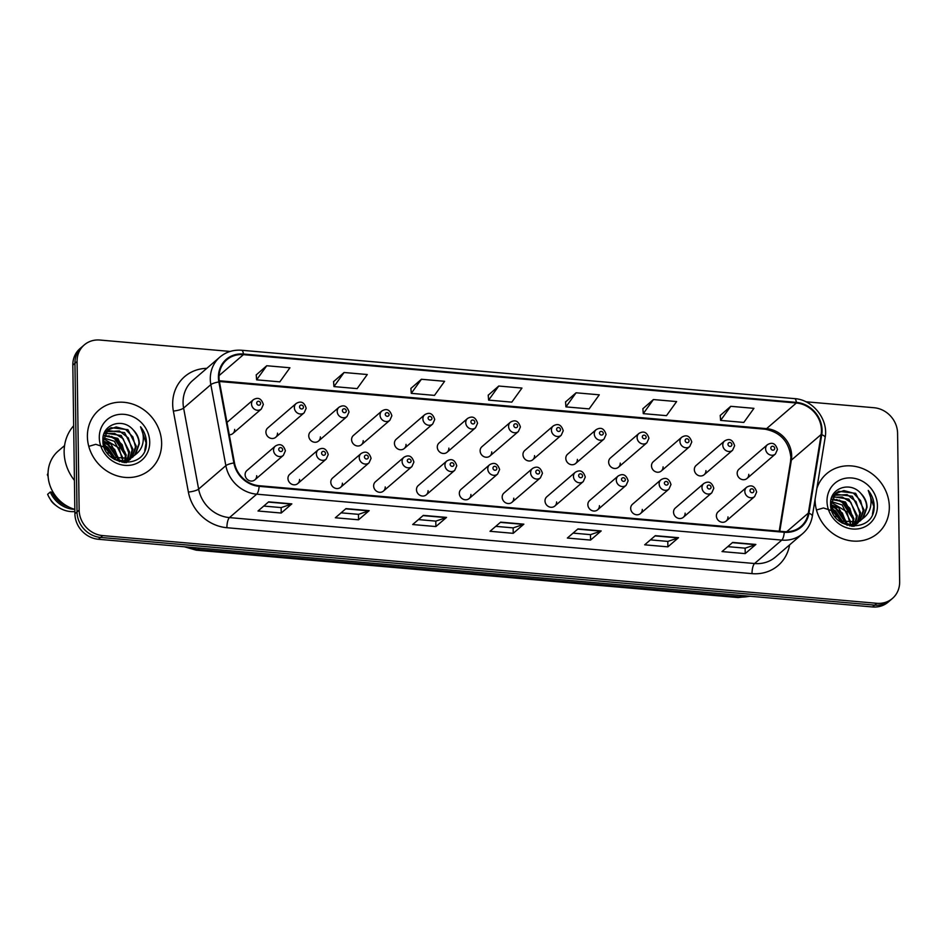 <?xml version="1.0" encoding="UTF-8"?>
<svg xmlns="http://www.w3.org/2000/svg" width="947" height="947" viewBox="0 0 947 947"><rect width="100%" height="100%" fill="white"/><g stroke="black" fill="none" stroke-linecap="round" stroke-linejoin="round"><path stroke-width="1.42" d="M297.76 483.586L326.206 459.106A6.132 5.54 -130.7 0 1 319.956 459.626A6.132 5.54 -130.7 0 1 316.405 453.944A6.132 5.54 -130.7 0 1 318.204 449.801L289.758 474.281A6.132 5.54 49.3 0 0 287.959 478.424A6.132 5.54 49.3 0 0 291.51 484.106A6.132 5.54 49.3 0 0 297.76 483.586A6.132 5.54 49.3 0 0 299.56 479.442M340.6 487.326L369.046 462.846A6.132 5.54 -130.7 0 1 362.808 463.367A6.132 5.54 -130.7 0 1 359.244 457.697A6.132 5.54 -130.7 0 1 361.044 453.554L332.598 478.034A6.132 5.54 49.3 0 0 330.799 482.177A6.132 5.54 49.3 0 0 334.35 487.859A6.132 5.54 49.3 0 0 340.6 487.326A6.132 5.54 49.3 0 0 342.4 483.183M383.44 491.079L411.898 466.599A6.132 5.54 -130.7 0 1 405.647 467.12A6.132 5.54 -130.7 0 1 402.096 461.438A6.132 5.54 -130.7 0 1 403.896 457.294L375.438 481.774A6.132 5.54 49.3 0 0 373.639 485.918A6.132 5.54 49.3 0 0 377.19 491.6A6.132 5.54 49.3 0 0 383.44 491.079A6.132 5.54 49.3 0 0 385.24 486.936M426.28 494.819L454.738 470.339A6.132 5.54 -130.7 0 1 448.487 470.86A6.132 5.54 -130.7 0 1 444.936 465.19A6.132 5.54 -130.7 0 1 446.735 461.047L418.278 485.527A6.132 5.54 49.3 0 0 416.479 489.67A6.132 5.54 49.3 0 0 420.03 495.352A6.132 5.54 49.3 0 0 426.28 494.819A6.132 5.54 49.3 0 0 428.08 490.676M469.12 498.572L497.577 474.092A6.132 5.54 -130.7 0 1 491.327 474.613A6.132 5.54 -130.7 0 1 487.776 468.931A6.132 5.54 -130.7 0 1 489.575 464.788L461.13 489.268A6.132 5.54 49.3 0 0 459.331 493.411A6.132 5.54 49.3 0 0 462.882 499.093A6.132 5.54 49.3 0 0 469.12 498.572A6.132 5.54 49.3 0 0 470.919 494.429M511.972 502.312L540.417 477.833A6.132 5.54 -130.7 0 1 534.167 478.353A6.132 5.54 -130.7 0 1 530.616 472.683A6.132 5.54 -130.7 0 1 532.415 468.54L503.97 493.02A6.132 5.54 49.3 0 0 502.17 497.163A6.132 5.54 49.3 0 0 505.722 502.845A6.132 5.54 49.3 0 0 511.972 502.312A6.132 5.54 49.3 0 0 513.771 498.169M554.812 506.065L583.257 481.585A6.132 5.54 -130.7 0 1 577.019 482.106A6.132 5.54 -130.7 0 1 573.456 476.424A6.132 5.54 -130.7 0 1 575.255 472.281L546.81 496.761A6.132 5.54 49.3 0 0 545.01 500.904A6.132 5.54 49.3 0 0 548.562 506.586A6.132 5.54 49.3 0 0 554.812 506.065A6.132 5.54 49.3 0 0 556.611 501.922M597.652 509.806L626.109 485.326A6.132 5.54 -130.7 0 1 619.859 485.847A6.132 5.54 -130.7 0 1 616.308 480.176A6.132 5.54 -130.7 0 1 618.107 476.033L589.65 500.513A6.132 5.54 49.3 0 0 587.85 504.656A6.132 5.54 49.3 0 0 591.402 510.338A6.132 5.54 49.3 0 0 597.652 509.806A6.132 5.54 49.3 0 0 599.451 505.662M640.492 513.558L668.949 489.078A6.132 5.54 -130.7 0 1 662.699 489.599A6.132 5.54 -130.7 0 1 659.148 483.917A6.132 5.54 -130.7 0 1 660.947 479.774L632.489 504.254A6.132 5.54 49.3 0 0 630.69 508.397A6.132 5.54 49.3 0 0 634.253 514.079A6.132 5.54 49.3 0 0 640.492 513.558A6.132 5.54 49.3 0 0 642.291 509.415M683.343 517.299L711.789 492.819A6.132 5.54 -130.7 0 1 705.539 493.34A6.132 5.54 -130.7 0 1 701.987 487.658A6.132 5.54 -130.7 0 1 703.787 483.526L675.341 508.006A6.132 5.54 49.3 0 0 673.542 512.149A6.132 5.54 49.3 0 0 677.093 517.831A6.132 5.54 49.3 0 0 683.343 517.299A6.132 5.54 49.3 0 0 685.131 513.156M726.183 521.051L754.629 496.571A6.132 5.54 -130.7 0 1 748.379 497.092A6.132 5.54 -130.7 0 1 744.827 491.41A6.132 5.54 -130.7 0 1 746.627 487.267L718.181 511.747A6.132 5.54 49.3 0 0 716.382 515.89A6.132 5.54 49.3 0 0 719.933 521.572A6.132 5.54 49.3 0 0 726.183 521.051A6.132 5.54 49.3 0 0 727.983 516.908M254.909 479.833L283.366 455.353A6.132 5.54 -130.7 0 1 277.116 455.874A6.132 5.54 -130.7 0 1 273.565 450.204A6.132 5.54 -130.7 0 1 275.364 446.061L246.907 470.541A6.132 5.54 49.3 0 0 245.107 474.684A6.132 5.54 49.3 0 0 248.67 480.366A6.132 5.54 49.3 0 0 254.909 479.833A6.132 5.54 49.3 0 0 256.708 475.69M275.719 437.277L304.165 412.797A6.132 5.54 -130.7 0 1 297.914 413.318A6.132 5.54 -130.7 0 1 294.363 407.636A6.132 5.54 -130.7 0 1 296.162 403.493L267.717 427.985A6.132 5.54 49.3 0 0 265.918 432.128A6.132 5.54 49.3 0 0 269.469 437.798A6.132 5.54 49.3 0 0 275.719 437.277A6.132 5.54 49.3 0 0 277.518 433.134M318.559 441.03L347.004 416.538A6.132 5.54 -130.7 0 1 340.766 417.071A6.132 5.54 -130.7 0 1 337.203 411.389A6.132 5.54 -130.7 0 1 339.002 407.246L310.557 431.725A6.132 5.54 49.3 0 0 308.758 435.869A6.132 5.54 49.3 0 0 312.309 441.551A6.132 5.54 49.3 0 0 318.559 441.03A6.132 5.54 49.3 0 0 320.358 436.887M361.399 444.77L389.856 420.29A6.132 5.54 -130.7 0 1 383.606 420.811A6.132 5.54 -130.7 0 1 380.055 415.129A6.132 5.54 -130.7 0 1 381.854 410.986L353.397 435.478A6.132 5.54 49.3 0 0 351.597 439.621A6.132 5.54 49.3 0 0 355.149 445.291A6.132 5.54 49.3 0 0 361.399 444.77A6.132 5.54 49.3 0 0 363.198 440.627M404.239 448.523L432.696 424.031A6.132 5.54 -130.7 0 1 426.446 424.564A6.132 5.54 -130.7 0 1 422.895 418.882A6.132 5.54 -130.7 0 1 424.694 414.739L396.237 439.219A6.132 5.54 49.3 0 0 394.437 443.362A6.132 5.54 49.3 0 0 397.989 449.044A6.132 5.54 49.3 0 0 404.239 448.523A6.132 5.54 49.3 0 0 406.038 444.38M447.079 452.264L475.536 427.784A6.132 5.54 -130.7 0 1 469.286 428.304A6.132 5.54 -130.7 0 1 465.735 422.622A6.132 5.54 -130.7 0 1 467.534 418.479L439.077 442.971A6.132 5.54 49.3 0 0 437.289 447.114A6.132 5.54 49.3 0 0 440.84 452.784A6.132 5.54 49.3 0 0 447.079 452.264A6.132 5.54 49.3 0 0 448.878 448.12M489.93 456.016L518.376 431.524A6.132 5.54 -130.7 0 1 512.126 432.057A6.132 5.54 -130.7 0 1 508.575 426.375A6.132 5.54 -130.7 0 1 510.374 422.232L481.928 446.712A6.132 5.54 49.3 0 0 480.129 450.855A6.132 5.54 49.3 0 0 483.68 456.537A6.132 5.54 49.3 0 0 489.93 456.016A6.132 5.54 49.3 0 0 491.73 451.873M532.77 459.757L561.216 435.277A6.132 5.54 -130.7 0 1 554.978 435.798A6.132 5.54 -130.7 0 1 551.414 430.116A6.132 5.54 -130.7 0 1 553.214 425.972L524.768 450.464A6.132 5.54 49.3 0 0 522.969 454.596A6.132 5.54 49.3 0 0 526.52 460.278A6.132 5.54 49.3 0 0 532.77 459.757A6.132 5.54 49.3 0 0 534.57 455.614M575.61 463.509L604.068 439.017A6.132 5.54 -130.7 0 1 597.817 439.55A6.132 5.54 -130.7 0 1 594.266 433.868A6.132 5.54 -130.7 0 1 596.065 429.725L567.608 454.205A6.132 5.54 49.3 0 0 565.809 458.348A6.132 5.54 49.3 0 0 569.36 464.03A6.132 5.54 49.3 0 0 575.61 463.509A6.132 5.54 49.3 0 0 577.41 459.366M618.45 467.25L646.908 442.77A6.132 5.54 -130.7 0 1 640.657 443.291A6.132 5.54 -130.7 0 1 637.106 437.609A6.132 5.54 -130.7 0 1 638.905 433.466L610.448 457.957A6.132 5.54 49.3 0 0 608.649 462.089A6.132 5.54 49.3 0 0 612.2 467.771A6.132 5.54 49.3 0 0 618.45 467.25A6.132 5.54 49.3 0 0 620.249 463.107M661.29 471.002L689.747 446.511A6.132 5.54 -130.7 0 1 683.497 447.043A6.132 5.54 -130.7 0 1 679.946 441.361A6.132 5.54 -130.7 0 1 681.745 437.218L653.3 461.698A6.132 5.54 49.3 0 0 651.5 465.841A6.132 5.54 49.3 0 0 655.052 471.523A6.132 5.54 49.3 0 0 661.29 471.002A6.132 5.54 49.3 0 0 663.089 466.859M704.142 474.743L732.587 450.263A6.132 5.54 -130.7 0 1 726.337 450.784A6.132 5.54 -130.7 0 1 722.786 445.102A6.132 5.54 -130.7 0 1 724.585 440.959L696.14 465.451A6.132 5.54 49.3 0 0 694.34 469.582A6.132 5.54 49.3 0 0 697.892 475.264A6.132 5.54 49.3 0 0 704.142 474.743A6.132 5.54 49.3 0 0 705.941 470.6M746.982 478.495L775.427 454.004A6.132 5.54 -130.7 0 1 769.189 454.536A6.132 5.54 -130.7 0 1 765.626 448.854A6.132 5.54 -130.7 0 1 767.425 444.711L738.98 469.191A6.132 5.54 49.3 0 0 737.18 473.334A6.132 5.54 49.3 0 0 740.732 479.016A6.132 5.54 49.3 0 0 746.982 478.495A6.132 5.54 49.3 0 0 748.781 474.352M229.281 434.768A6.132 5.54 49.3 0 0 232.867 433.537A6.132 5.54 49.3 0 0 234.667 429.393M87.396 436.603A39.253 35.465 49.3 0 0 110.136 472.955A39.253 35.465 49.3 0 0 150.111 469.605A39.253 35.465 49.3 0 0 161.629 443.101A39.253 35.465 49.3 0 0 138.889 406.748A39.253 35.465 49.3 0 0 98.902 410.098A39.253 35.465 49.3 0 0 87.396 436.603A39.253 35.465 49.3 0 0 110.136 472.955A39.253 35.465 49.3 0 0 150.111 469.605A39.253 35.465 49.3 0 0 161.629 443.101A39.253 35.465 49.3 0 0 138.889 406.748A39.253 35.465 49.3 0 0 98.902 410.098A39.253 35.465 49.3 0 0 87.396 436.603M815.095 500.241A39.253 35.465 49.3 0 0 837.835 536.594A39.253 35.465 49.3 0 0 877.822 533.244A39.253 35.465 49.3 0 0 889.328 506.74A39.253 35.465 49.3 0 0 866.588 470.375A39.253 35.465 49.3 0 0 826.613 473.737A39.253 35.465 49.3 0 0 816.859 488.463A39.253 35.465 49.3 0 1 826.613 473.737L826.613 473.737A39.253 35.465 49.3 0 1 866.588 470.375A39.253 35.465 49.3 0 1 889.328 506.74A39.253 35.465 49.3 0 1 877.822 533.244A39.253 35.465 49.3 0 1 837.835 536.594A39.253 35.465 49.3 0 1 815.095 500.241A39.253 35.465 49.3 0 1 815.095 499.294A39.253 35.465 49.3 0 0 815.095 500.241M219.029 377.522A26.173 23.639 -130.7 0 1 226.712 359.848A26.173 23.639 -130.7 0 1 243.426 354.652L796.356 403.008A26.173 23.639 -130.7 0 1 821.144 434.519L808.347 513.085A26.173 23.639 -130.7 0 1 800.984 526.449A26.173 23.639 -130.7 0 1 784.27 531.646L259.158 485.716A26.173 23.639 -130.7 0 1 234.489 462.905L219.467 381.901A26.173 23.639 -130.7 0 1 219.029 377.522M218.414 377.462A26.824 24.231 49.3 0 0 218.864 381.949L233.885 462.965A26.824 24.231 49.3 0 0 259.158 486.344L784.27 532.273A26.824 24.231 49.3 0 0 808.963 513.25L821.747 434.673A26.824 24.231 49.3 0 0 796.356 402.38L243.426 354.024A26.824 24.231 49.3 0 0 218.414 377.462M230.192 351.432L99.944 340.044A24.539 22.16 49.3 0 0 84.271 344.909L80.022 348.567A24.539 22.16 49.3 0 0 72.824 365.14L74.896 513.771A24.539 22.16 49.3 0 0 98.417 539.269L872.518 606.956L874.649 605.133A24.539 22.16 49.3 0 0 890.322 600.256A24.539 22.16 49.3 0 1 874.649 605.133L100.548 537.434L874.649 605.133L876.78 603.298A24.539 22.16 49.3 0 0 892.453 598.433A24.539 22.16 49.3 0 0 899.65 581.86L897.578 433.229A24.539 22.16 49.3 0 0 874.045 407.731L805.909 401.777M74.896 513.771L77.027 511.936A24.539 22.16 49.3 0 0 100.548 537.434A24.539 22.16 49.3 0 1 77.027 511.936L74.943 363.305L77.027 511.936L79.146 510.113A24.539 22.16 49.3 0 0 102.678 535.6L876.78 603.298M82.14 346.744A24.539 22.16 49.3 0 0 74.943 363.305A24.539 22.16 49.3 0 1 82.14 346.744M730.753 406.31L720.608 420.397L743.809 422.433L753.942 408.346L730.753 406.31L720.229 415.473M653.418 399.551L643.273 413.638L666.475 415.662L676.62 401.575L653.418 399.551L642.895 408.713M576.084 392.792L565.939 406.879L589.141 408.903L599.285 394.816L576.084 392.792L565.56 401.954M266.746 365.743L256.613 379.83L279.815 381.854L289.948 367.767L266.746 365.743L256.235 374.905M344.081 372.502L333.948 386.589L357.149 388.613L367.282 374.527L344.081 372.502L333.557 381.665M421.415 379.262L411.282 393.348L434.484 395.384L444.617 381.298L421.415 379.262L410.891 388.424M498.749 386.033L488.616 400.108L511.806 402.144L521.951 388.057L498.749 386.033L488.226 395.195M84.271 344.909A24.539 22.16 49.3 0 0 77.074 361.482L79.146 510.113M678.514 537.695L667.884 546.845L644.682 544.821L655.312 535.671L678.514 537.695A6.546 2.06 -85 0 1 678.147 537.92L655.052 535.895M755.848 544.454L745.218 553.604L722.016 551.58L732.647 542.43L755.848 544.454A6.546 2.06 -85 0 1 755.481 544.679L732.374 542.655M446.522 517.405L435.88 526.556L412.679 524.531L423.321 515.381L446.522 517.405A6.546 2.06 -85 0 1 446.144 517.63L423.049 515.606M369.188 510.646L358.546 519.796L335.345 517.772L345.986 508.61L369.188 510.646A6.546 2.06 -85 0 1 368.809 510.871L345.714 508.847M291.854 503.875L281.212 513.037L258.01 511.001L268.652 501.851L291.854 503.875A6.546 2.06 -85 0 1 291.487 504.1L268.38 502.088M601.179 530.936L590.549 540.086L567.348 538.05L577.978 528.9L601.179 530.936A6.546 2.06 -85 0 1 600.812 531.149L577.717 529.136M523.845 524.165L513.215 533.327L490.013 531.291L500.655 522.14L523.845 524.165A6.546 2.06 -85 0 1 523.478 524.389L500.383 522.377M513.215 533.327L513.132 527.881M495.755 526.354L513.191 527.881L523.478 524.389M590.549 540.086L590.466 534.641M573.077 533.114L590.526 534.641L600.812 531.149M281.212 513.037L281.141 507.592M263.751 506.065L281.2 507.592L291.487 504.1M358.546 519.796L358.475 514.351L368.809 510.871M435.88 526.556L435.809 521.11M418.42 519.595L435.857 521.122L446.144 517.63M745.218 553.604L745.135 548.171M727.746 546.644L745.194 548.171L755.481 544.679M667.884 546.845L667.801 541.4M650.411 539.885L667.86 541.412L678.147 537.92M488.616 400.108L488.214 395.088M411.282 393.348L410.891 388.329M333.948 386.589L333.557 381.558M256.613 379.83L256.223 374.799M565.939 406.879L565.548 401.848M643.273 413.638L642.883 408.619M720.608 420.397L720.217 415.378M358.522 514.351L341.086 512.836M872.518 606.956A24.539 22.16 49.3 0 0 888.203 602.091L892.453 598.433M73.665 425.759A44.166 39.892 49.3 0 0 64.136 452.216A44.166 39.892 49.3 0 0 74.434 480.401M64.574 445.575L58.229 451.032A34.755 31.393 49.3 0 0 48.037 474.506A34.755 31.393 49.3 0 0 74.837 509.391M119.452 460.822L119.417 461.686M103.353 437.834L114.433 441.314L122.826 457.875L122.636 460.254M122.518 460.964L122.199 462.361M104.087 435.277L117.819 438.402L126.2 454.962L125.406 460.053M125.205 460.668L124.483 462.396M103.874 435.88L115.132 437.964L122.163 444.652L125.359 455.696L124.755 460.135M105.141 433.099L121.192 435.502L129.585 452.062L127.869 459.496M104.857 433.608L114.575 433.406L123.122 438.674L128.733 452.784L127.277 459.662M106.466 431.228L107.65 430.577L124.566 432.59L132.959 449.15L130.07 458.644M127.087 462.029L126.235 462.704M106.111 431.666L119.405 430.992L128.307 437.94L132.118 449.884L129.55 458.881M135.528 454.524L139.339 443.67C139.162 438.319 137.09 433.69 133.113 429.784C122.483 417.225 102.24 424.587 102.892 439.751C101.684 466.551 145.791 470.789 146.454 443.883L146.477 442.557C146.335 436.756 144.358 431.489 140.547 426.777C143.151 432.033 143.92 437.478 142.843 443.125C141.861 447.86 139.422 451.66 135.528 454.524L130.627 458.372L112.575 457.33L103.057 441.74L108.041 429.642L111.024 427.677L127.94 429.689L136.332 446.25L132.059 457.543M130.461 459.117L123.808 462.586M107.615 430.009L116.221 426.943L125.691 429.5L132.911 436.969L135.492 446.972L131.574 457.851M129.632 459.84L124.921 462.681M133.113 429.784C137.339 434.969 139.256 439.739 138.866 444.072L134.628 455.329M133.018 456.928L123.927 460.858L114.362 459.425M107.354 452.725L108.171 453.684M103.472 444.83L107.686 447.126L115.522 458.833M89.136 446.25L95.493 444.403M95.943 444.38L107.082 448.026L114.35 458.312M103.045 440.9L111.059 444.214L119.44 459.97M103.022 441.776L114.623 449.328L118.517 459.425M103.223 438.544L119.133 448.12L121.985 458.597M104.407 432.767L105.981 431.536M99.293 437.644A26.67 24.089 49.3 0 0 124.862 465.356A26.67 24.089 49.3 0 0 149.721 442.06A26.67 24.089 49.3 0 0 124.152 414.348A26.67 24.089 49.3 0 0 99.293 437.644M52.701 491.552L51.967 492.18A24.539 22.16 49.3 0 0 68.196 506.704M51.967 492.18L50.286 492.026L47.622 494.31A26.173 23.639 49.3 0 0 48.842 496.855L51.422 501.2A16.359 14.773 49.3 0 0 54.973 504.763L56.856 506.183A26.173 23.639 49.3 0 0 74.86 511.558M48.842 496.855A26.173 23.639 49.3 0 0 56.856 506.183M50.286 492.026A26.173 23.639 49.3 0 0 74.718 509.356M48.037 473.275A26.173 23.639 49.3 0 0 47.35 474.755L48.037 474.175M48.119 476.365L47.35 474.755M140.547 426.777L146.087 442.9L144.761 450.5M108.822 435.798L114.705 438.887L125.359 455.389M103.069 442L107.958 444.699L118.28 459.721M111.557 436.413L115.132 438.52L125.111 452.335M104.821 442.237L108.372 444.332L118.351 458.135M103.945 446.534L113.853 458.064M847.151 524.46L847.115 525.313M831.052 501.472L842.143 504.94L850.524 521.513L850.347 523.892M850.228 524.602L849.909 525.999M831.786 498.915L845.517 502.04L853.91 518.601L853.105 523.691M852.904 524.307L852.193 526.035M831.573 499.507L842.842 501.602L849.861 508.29L853.058 519.323L852.454 523.774M832.839 496.725L848.891 499.128L857.284 515.701L855.567 523.135M832.555 497.246L842.274 497.033L850.82 502.312L856.443 516.423L854.975 523.3M834.165 494.867L835.349 494.216L852.264 496.228L860.657 512.789L857.769 522.282M854.786 525.656L853.945 526.343M833.81 495.305L847.103 494.618L856.005 501.579L859.817 513.523L857.248 522.519M863.238 518.163L867.038 507.308C866.86 501.957 864.789 497.329 860.823 493.411C850.181 480.863 829.951 488.214 830.59 503.378C829.383 530.178 873.489 534.428 874.164 507.521L874.176 506.195C874.034 500.395 872.057 495.127 868.245 490.416C870.849 495.672 871.619 501.117 870.542 506.763C869.559 511.487 867.121 515.298 863.238 518.163L858.325 522.01L840.285 520.968L830.768 505.378L835.739 493.269L838.722 491.304L855.65 493.316L864.043 509.888L859.758 521.181M858.171 522.756L851.507 526.224M835.313 493.647L843.919 490.582L853.389 493.138L860.61 500.608L863.191 510.611L859.284 521.477M857.331 523.478L852.62 526.319M860.823 493.411C865.049 498.607 866.955 503.378 866.576 507.71L862.326 518.968M860.716 520.554L851.637 524.496L842.061 523.064M835.053 516.364L835.881 517.322M831.17 508.468L835.384 510.753L843.221 522.472M816.835 509.888L823.192 508.03M823.653 508.018L834.781 511.664L842.061 521.951M830.744 504.538L838.758 507.852L847.151 523.608M830.72 505.414L842.321 512.966L846.227 523.064M830.921 502.182L846.831 511.747L849.684 522.235M832.105 496.406L833.691 495.174M827.003 501.283A26.67 24.089 49.3 0 0 852.572 528.994A26.67 24.089 49.3 0 0 877.431 505.698A26.67 24.089 49.3 0 0 851.862 477.986A26.67 24.089 49.3 0 0 827.003 501.283M868.245 490.416L873.785 506.538L872.459 514.138M836.532 499.436L842.404 502.514L853.069 519.027M830.779 505.639L835.656 508.326L845.979 523.36M839.255 500.052L842.83 502.159L852.809 515.973M832.52 505.864L836.083 507.971L846.05 521.773M831.644 510.173L841.563 521.702M821.144 434.519L791.361 460.135A26.173 23.639 49.3 0 0 791.68 455.827A26.173 23.639 49.3 0 0 766.585 428.636L219.29 380.765M779.783 531.255L791.361 460.135A14.726 5.031 -170.8 0 0 790.567 461.414L790.875 457.247C788.958 441.515 780.364 432.175 765.105 429.216A14.726 4.628 -85 0 0 766.585 428.636L796.356 403.008M243.426 354.652L219.077 375.604M789.609 544.868A40.887 36.945 -130.7 0 1 752.025 573.633L226.913 527.716A8.18 2.569 -85 0 1 229.458 517.607L256.684 494.18A32.719 29.546 -130.7 0 1 225.86 465.652L210.838 384.648A32.719 29.546 -130.7 0 1 210.293 379.179A32.719 29.546 -130.7 0 1 219.893 357.078L192.667 380.516A32.719 29.546 49.3 0 0 183.067 402.605A32.719 29.546 49.3 0 0 183.611 408.074L198.633 489.09A32.719 29.546 49.3 0 0 229.458 517.607L754.57 563.524A32.719 29.546 49.3 0 0 775.475 557.037L802.701 533.599A32.719 29.546 -130.7 0 1 781.796 540.098L256.684 494.18A8.18 2.569 -85 0 0 259.158 486.344M218.864 381.949A8.18 1.906 -10.5 0 0 210.838 384.648L183.611 408.074A8.18 1.906 169.5 0 1 173.36 411.057A40.887 36.945 -130.7 0 1 206.801 368.347M784.27 532.273A8.18 2.569 95 0 1 781.796 540.098L754.57 563.524A8.18 2.569 -85 0 0 752.025 573.633M808.963 513.25A8.18 2.794 9.2 0 1 812.337 516.198L825.133 437.621C828.649 419.533 813.059 399.67 794.545 398.616L241.615 350.26A8.18 2.569 95 0 1 243.426 354.024M226.913 527.716A40.887 36.945 -130.7 0 1 188.382 492.061A8.18 1.906 169.5 0 0 198.633 489.09L225.86 465.652A8.18 1.906 -10.5 0 1 233.885 462.965M821.747 434.673A8.18 2.794 9.2 0 1 825.133 437.621M796.356 402.38A8.18 2.569 -85 0 0 794.545 398.616M188.382 492.061L173.36 411.057M77.074 361.482L72.824 365.14M102.678 535.6L98.417 539.269M808.347 513.085L786.673 531.729M188.145 547.117A32.719 29.546 49.3 0 0 197.84 549.52L199.486 548.1M750.142 596.255L738.104 597.557L196.195 550.171A16.359 5.149 -85 0 0 197.84 549.52L739.737 596.918L741.394 595.497M738.104 597.557A16.359 5.149 -85 0 0 739.737 596.918A32.719 29.546 49.3 0 0 749.385 596.196M232.867 433.537L261.325 409.045A6.132 5.54 -130.7 0 1 255.074 409.578A6.132 5.54 -130.7 0 1 251.523 403.896A6.132 5.54 -130.7 0 1 253.323 399.752L226.984 422.409M256.72 403.091A2.048 1.847 49.3 0 0 260.591 403.422A2.048 1.847 49.3 0 0 256.72 403.091M282.632 449.73A2.048 1.847 49.3 0 0 278.761 449.387A2.048 1.847 49.3 0 0 282.632 449.73M299.56 406.831A2.048 1.847 49.3 0 0 303.431 407.174A2.048 1.847 49.3 0 0 299.56 406.831M342.4 410.584A2.048 1.847 49.3 0 0 346.271 410.915A2.048 1.847 49.3 0 0 342.4 410.584M385.251 414.324A2.048 1.847 49.3 0 0 389.11 414.668A2.048 1.847 49.3 0 0 385.251 414.324M428.091 418.077A2.048 1.847 49.3 0 0 431.95 418.408A2.048 1.847 49.3 0 0 428.091 418.077M325.472 453.483A2.048 1.847 49.3 0 0 321.601 453.14A2.048 1.847 49.3 0 0 325.472 453.483M368.312 457.223A2.048 1.847 49.3 0 0 364.441 456.88A2.048 1.847 49.3 0 0 368.312 457.223M411.152 460.976A2.048 1.847 49.3 0 0 407.293 460.633A2.048 1.847 49.3 0 0 411.152 460.976M470.931 421.817A2.048 1.847 49.3 0 0 474.802 422.161A2.048 1.847 49.3 0 0 470.931 421.817M513.771 425.57A2.048 1.847 49.3 0 0 517.642 425.901A2.048 1.847 49.3 0 0 513.771 425.57M556.611 429.311A2.048 1.847 49.3 0 0 560.482 429.654A2.048 1.847 49.3 0 0 556.611 429.311M453.992 464.717A2.048 1.847 49.3 0 0 450.133 464.373A2.048 1.847 49.3 0 0 453.992 464.717M496.844 468.457A2.048 1.847 49.3 0 0 492.973 468.126A2.048 1.847 49.3 0 0 496.844 468.457M539.683 472.21A2.048 1.847 49.3 0 0 535.813 471.866A2.048 1.847 49.3 0 0 539.683 472.21M599.463 433.063A2.048 1.847 49.3 0 0 603.322 433.395A2.048 1.847 49.3 0 0 599.463 433.063M642.303 436.804A2.048 1.847 49.3 0 0 646.162 437.147A2.048 1.847 49.3 0 0 642.303 436.804M685.143 440.556A2.048 1.847 49.3 0 0 689.014 440.888A2.048 1.847 49.3 0 0 685.143 440.556M727.983 444.297A2.048 1.847 49.3 0 0 731.853 444.64A2.048 1.847 49.3 0 0 727.983 444.297M770.822 448.049A2.048 1.847 49.3 0 0 774.693 448.381A2.048 1.847 49.3 0 0 770.822 448.049M582.523 475.95A2.048 1.847 49.3 0 0 578.653 475.619A2.048 1.847 49.3 0 0 582.523 475.95M625.363 479.703A2.048 1.847 49.3 0 0 621.504 479.36A2.048 1.847 49.3 0 0 625.363 479.703M668.203 483.444A2.048 1.847 49.3 0 0 664.344 483.112A2.048 1.847 49.3 0 0 668.203 483.444M711.055 487.196A2.048 1.847 49.3 0 0 707.184 486.853A2.048 1.847 49.3 0 0 711.055 487.196M753.895 490.937A2.048 1.847 49.3 0 0 750.024 490.605A2.048 1.847 49.3 0 0 753.895 490.937M802.701 533.599C807.921 529.018 811.129 523.218 812.337 516.198M241.615 350.26C233.317 349.644 226.073 351.917 219.893 357.078M779.215 531.196L790.567 461.414M765.105 429.216L219.396 381.499M196.195 550.171L184.322 546.774M261.325 409.045L263.349 404.511C261.455 398.474 258.117 396.888 253.323 399.752M275.364 446.061C280.182 443.208 283.52 444.794 285.39 450.819L283.366 455.353M304.165 412.797L306.189 408.264C304.307 402.215 300.957 400.628 296.162 403.493M347.004 416.538L349.029 412.004C347.147 405.967 343.808 404.381 339.002 407.246M389.856 420.29L391.869 415.757C389.986 409.708 386.648 408.121 381.854 410.986M432.696 424.031L434.72 419.497C432.826 413.46 429.488 411.874 424.694 414.739M318.204 449.801C323.022 446.948 326.372 448.547 328.23 454.56L326.206 459.106M361.044 453.554C365.873 450.701 369.212 452.287 371.07 458.312L369.046 462.846M403.896 457.294C408.713 454.442 412.052 456.04 413.91 462.053L411.898 466.599M475.536 427.784L477.56 423.25C475.666 417.201 472.328 415.615 467.534 418.479M518.376 431.524L520.4 426.99C518.518 420.953 515.168 419.367 510.374 422.232M561.216 435.277L563.24 430.743C561.358 424.694 558.02 423.108 553.214 425.972M446.735 461.047C451.553 458.194 454.891 459.78 456.762 465.806L454.738 470.339M489.575 464.788C494.393 461.935 497.743 463.533 499.602 469.546L497.577 474.092M532.415 468.54C537.233 465.687 540.583 467.273 542.442 473.299L540.417 477.833M604.068 439.017L606.08 434.484C604.198 428.446 600.86 426.86 596.065 429.725M646.908 442.77L648.932 438.236C647.038 432.187 643.7 430.601 638.905 433.466M689.747 446.511L691.772 441.977C689.878 435.94 686.539 434.353 681.745 437.218M732.587 450.263L734.612 445.729C732.729 439.68 729.379 438.094 724.585 440.959M775.427 454.004L777.451 449.47C775.569 443.433 772.231 441.847 767.425 444.711M575.255 472.281C580.085 469.428 583.423 471.026 585.282 477.039L583.257 481.585M618.107 476.033C622.925 473.18 626.263 474.767 628.121 480.792L626.109 485.326M660.947 479.774C665.765 476.921 669.103 478.519 670.973 484.533L668.949 489.078M703.787 483.526C708.605 480.674 711.955 482.26 713.813 488.285L711.789 492.819M746.627 487.267C751.456 484.414 754.795 486.012 756.653 492.026L754.629 496.571"/></g></svg>
